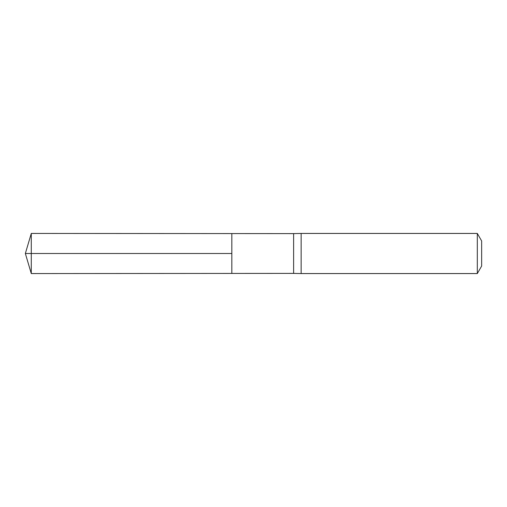 <?xml version="1.0" encoding="UTF-8"?>
<svg xmlns="http://www.w3.org/2000/svg" width="507" height="507" viewBox="0 0 507 507"><rect width="100%" height="100%" fill="white"/><g stroke="black" fill="none" stroke-linecap="round" stroke-linejoin="round"><path stroke-width="0.76" d="M293.616 253.5L293.616 273.393L231.838 273.431L231.838 233.569L31.282 233.442L31.282 273.558L231.838 273.431L231.838 233.569L293.616 233.607L293.616 253.5M293.616 273.393L301.133 273.558L301.133 233.442L293.616 233.607M477.309 233.442L477.309 273.558L481.65 266.036L481.65 240.964L477.309 233.442L301.133 233.442M31.282 233.442L25.35 253.5L231.838 253.5L25.35 253.5L31.282 273.558M477.309 273.558L301.133 273.558"/></g></svg>
